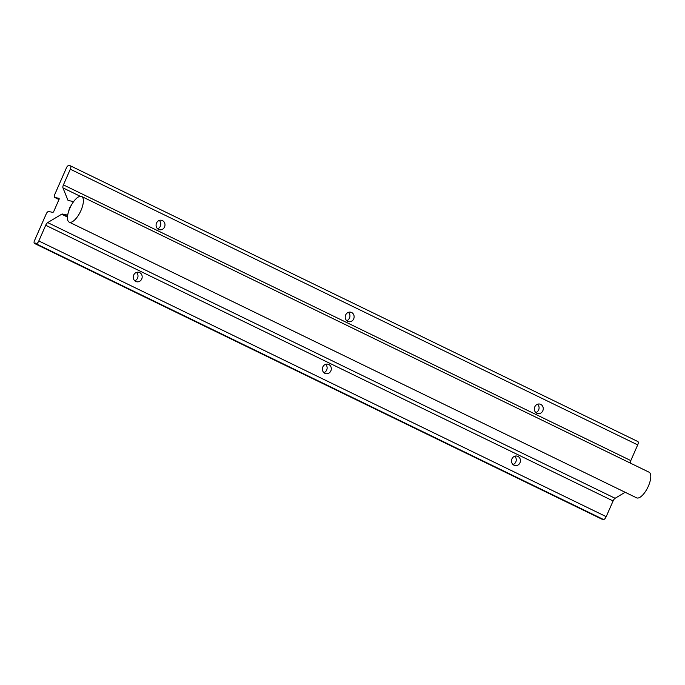 <?xml version="1.0" encoding="UTF-8"?>
<svg xmlns="http://www.w3.org/2000/svg" width="685" height="685" viewBox="0 0 685 685"><rect width="100%" height="100%" fill="white"/><g stroke="black" fill="none" stroke-linecap="round" stroke-linejoin="round"><path stroke-width="1.03" d="M81.13 196.312A14.257 5.523 115.9 0 1 81.652 196.484A14.257 5.523 115.9 0 1 80.693 211.083A14.257 5.523 115.9 0 1 69.716 222.308A14.257 5.523 115.9 0 1 69.194 222.128A14.257 5.523 115.9 0 1 70.153 207.538A14.257 5.523 115.9 0 1 81.13 196.312M81.652 196.484L649.038 472.179A14.257 5.523 115.9 0 1 648.087 486.778A14.257 5.523 115.9 0 1 637.101 498.004A14.257 5.523 115.9 0 1 636.579 497.824L69.194 222.128M346.73 320.674A4.846 4.444 101.5 0 0 348.425 312.334M353.683 318.876A4.846 4.444 -78.5 0 1 348.699 321.676A4.846 4.444 -78.5 0 1 345.651 314.972A4.846 4.444 -78.5 0 1 350.634 312.172A4.846 4.444 -78.5 0 1 353.683 318.876M157.601 228.773A4.846 4.444 101.5 0 0 159.297 220.433M164.554 226.983A4.846 4.444 -78.5 0 1 159.571 229.775A4.846 4.444 -78.5 0 1 156.514 223.079A4.846 4.444 -78.5 0 1 161.497 220.279A4.846 4.444 -78.5 0 1 164.554 226.983M134.782 280.773A4.846 4.444 101.5 0 0 136.469 272.433M141.735 278.975A4.846 4.444 -78.5 0 1 136.752 281.775A4.846 4.444 -78.5 0 1 133.695 275.07A4.846 4.444 -78.5 0 1 138.678 272.27A4.846 4.444 -78.5 0 1 141.735 278.975M323.911 372.666A4.846 4.444 101.5 0 0 325.606 364.326M330.864 370.876A4.846 4.444 -78.5 0 1 325.88 373.667A4.846 4.444 -78.5 0 1 322.823 366.972A4.846 4.444 -78.5 0 1 327.807 364.172A4.846 4.444 -78.5 0 1 330.864 370.876M535.867 412.567A4.846 4.444 101.5 0 0 537.554 404.227M542.82 410.777A4.846 4.444 -78.5 0 1 537.836 413.577A4.846 4.444 -78.5 0 1 534.779 406.873A4.846 4.444 -78.5 0 1 539.763 404.073A4.846 4.444 -78.5 0 1 542.82 410.777M513.039 464.567A4.846 4.444 101.5 0 0 514.735 456.227M519.992 462.769A4.846 4.444 -78.5 0 1 515.009 465.569A4.846 4.444 -78.5 0 1 511.952 458.864A4.846 4.444 -78.5 0 1 516.935 456.073A4.846 4.444 -78.5 0 1 519.992 462.769M637.735 441.5A3.425 1.327 115.9 0 1 637.855 441.542A3.425 1.327 115.9 0 1 637.701 444.89L630.808 460.585A3.425 1.327 -64.1 0 0 630.234 463.043M625.14 492.267L615.104 498.286A3.425 1.327 -64.1 0 0 613.092 500.958L606.199 516.644A3.425 1.327 115.9 0 1 603.494 519.495L36.108 243.8A3.425 1.327 -64.1 0 0 38.814 240.957L45.698 225.262A3.425 1.327 115.9 0 1 47.71 222.591L61.676 214.217A3.562 1.379 115.9 0 1 62.395 214.028L67.695 215.133M602.509 519.136L601.995 519.187A3.425 1.327 115.9 0 1 601.867 519.153A3.425 1.327 115.9 0 1 601.755 519.076M67.584 215.081L69.502 208.112L73.518 201.561L68.337 200.508A3.562 1.379 115.9 0 1 68.2 200.465A3.562 1.379 115.9 0 1 67.875 200.088L62.951 187.878A3.425 1.327 115.9 0 1 63.422 184.89L70.307 169.204A3.425 1.327 -64.1 0 0 70.469 165.847A3.425 1.327 -64.1 0 0 70.341 165.813L68.843 165.505A3.425 1.327 -64.1 0 0 66.685 167.303L54.449 195.174A3.425 1.327 -64.1 0 0 54.68 197.443A3.425 1.327 -64.1 0 0 54.8 197.477L59.141 198.359L59.133 199.207L53.653 211.691L52.976 212.401L48.644 211.519A3.425 1.327 -64.1 0 0 46.486 213.318L34.25 241.189A3.425 1.327 -64.1 0 0 34.481 243.458A3.425 1.327 -64.1 0 0 34.601 243.5L602.415 519.273M35.021 243.586L35.766 243.278M35.38 243.089L35.688 243.714M67.875 200.088L69.048 200.654M62.951 187.878L80.256 196.287M63.422 184.89L630.808 460.585M70.307 169.204L637.701 444.89M54.8 197.477L58.996 199.523M34.601 243.5L601.995 519.187M36.108 243.8L603.494 519.495M38.814 240.957L606.199 516.644M45.698 225.262L613.092 500.958M47.71 222.591L615.104 498.286M61.676 214.217L67.472 217.034M62.395 214.028L67.515 216.511M70.469 165.847L637.855 441.542M54.68 197.443L58.987 199.532M34.481 243.458L601.867 519.153"/></g></svg>
